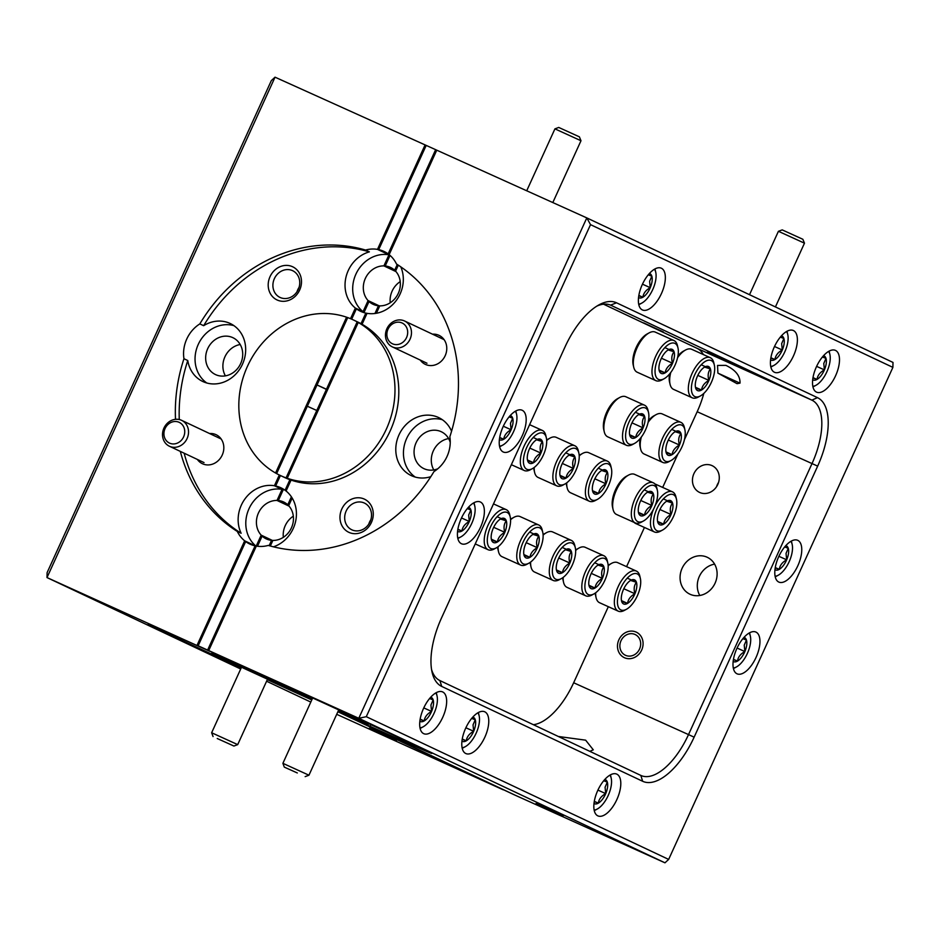 <?xml version="1.0" encoding="UTF-8"?>
<svg xmlns="http://www.w3.org/2000/svg" width="940" height="940" viewBox="0 0 940 940"><rect width="100%" height="100%" fill="white"/><g stroke="black" fill="none" stroke-linecap="round" stroke-linejoin="round"><path stroke-width="1.41" d="M558.337 736.478L585.632 740.168L593.293 749.826L589.791 751.33M536.082 803.477L563.154 815.955L536.082 803.477M370.783 724.658L370.043 726.291L352.265 718.313L514.909 795.087L352.265 718.313L352.535 717.725L351.031 717.761L351.302 717.173L351.031 717.761L513.804 794.594L338.106 711.874A155.805 1.093 -155.5 0 0 339.093 712.32L513.804 794.594L664.968 862.814L358.774 718.289L208.715 650.562L218.268 655.074L208.715 650.562L256.326 546.081L208.715 650.562L207.611 650.057L217.281 654.628L198.164 645.792L209.949 651.361A155.805 1.093 -155.5 0 0 209.079 650.974L197.047 645.298L244.659 540.817L255.48 545.928L244.659 540.817A32.078 28.459 -64.7 0 0 245.657 541.581L198.164 645.792L245.657 541.581L254.258 545.647L245.657 541.581A32.078 28.459 -64.7 0 0 249.77 544.025A32.078 28.459 -64.7 0 0 250.158 544.201A32.078 28.459 -64.7 0 0 255.104 545.846L207.611 650.057L197.047 645.298L244.659 540.817A32.078 28.459 -64.7 0 1 237.303 531.452L241.133 533.262A32.078 28.459 115.3 0 1 244.623 499.387A32.078 28.459 115.3 0 1 274.409 485.745L279.309 474.994L274.409 485.745L282.071 489.352A32.078 28.459 -64.7 0 0 249.088 508.54A32.078 28.459 -64.7 0 0 255.856 545.999M370.043 726.291A155.805 1.093 24.5 0 0 431.765 753.434A155.805 1.093 24.5 0 0 423 749.027L407.008 741.472A155.805 1.093 24.5 0 0 240.899 665.332L207.611 650.057L255.104 545.846A32.078 28.459 -64.7 0 0 256.326 546.081A32.078 28.459 -64.7 0 0 268.252 545.423A155.805 138.204 115.3 0 0 433.974 471.575A32.078 28.459 -64.7 0 0 449.849 436.748A155.805 138.204 115.3 0 0 396.504 264.022A32.078 28.459 -64.7 0 0 389.148 254.646L436.759 150.177L389.148 254.646A32.078 28.459 -64.7 0 0 388.149 253.894L435.643 149.672L426.196 145.406L378.703 249.629L426.196 145.406L425.091 144.913L377.481 249.382L388.96 254.799A32.078 28.459 -64.7 0 0 355.896 274.175A32.078 28.459 -64.7 0 0 363.04 311.68L368.092 300.6L363.04 311.68L355.379 308.073A32.078 28.459 115.3 0 1 346.073 276.783A32.078 28.459 115.3 0 1 369.373 251.861L365.554 250.052A32.078 28.459 -64.7 0 1 377.481 249.382L425.091 144.913L275.032 77.186L47 577.571L209.079 650.974A155.805 1.093 -155.5 0 0 148.215 624.207A155.805 1.093 -155.5 0 0 156.98 628.625L172.972 636.168A155.805 1.093 -155.5 0 0 241.275 667.741M311.986 699.477A85.928 0.599 -155.5 0 1 309.707 698.443A85.928 0.599 -155.5 0 1 308.461 697.88L238.725 664.968A85.928 0.599 -155.5 0 0 211.805 653.194A85.928 0.599 -155.5 0 0 308.461 697.88L238.725 664.968A85.928 0.599 -155.5 0 1 239.712 665.402L309.707 698.443L239.712 665.402A85.928 0.599 -155.5 0 1 248.407 669.315L312.045 699.36L248.407 669.315A85.928 0.599 -155.5 0 1 249.464 669.797L312.056 699.337L249.464 669.797A85.928 0.599 24.5 0 1 254.106 671.889A85.928 0.599 24.5 0 1 312.468 698.432M338.482 710.405A85.928 0.599 24.5 0 1 368.174 724.458A85.928 0.599 24.5 0 1 338.095 711.263M432.529 334.182A16.039 14.229 115.3 0 1 438.851 335.274A16.039 14.229 115.3 0 1 445.172 355.72A16.039 14.229 115.3 0 1 425.55 364.462A16.039 14.229 115.3 0 1 420.298 360.09M349.022 532.404A18.33 16.262 115.3 0 1 341.796 509.034A18.33 16.262 115.3 0 1 364.227 499.046A18.33 16.262 115.3 0 1 371.441 522.417A18.33 16.262 115.3 0 1 349.022 532.404M364.227 502.982A14.782 13.113 -64.7 0 0 346.202 510.925A14.782 13.113 -64.7 0 0 351.795 529.784A14.782 13.113 -64.7 0 0 351.971 529.878A14.782 13.113 -64.7 0 0 370.007 521.923A14.782 13.113 -64.7 0 0 364.414 503.065A14.782 13.113 -64.7 0 0 364.227 502.982M370.818 519.785A14.782 13.113 -64.7 0 0 368.774 524.109M450.248 442.399A20.398 18.083 -64.7 0 0 441.295 431.742A20.398 18.083 -64.7 0 0 441.048 431.625A20.398 18.083 -64.7 0 0 416.162 442.599A20.398 18.083 -64.7 0 0 423.881 468.625A20.398 18.083 -64.7 0 0 424.128 468.743A20.398 18.083 -64.7 0 0 437.805 468.766M448.603 438.569A20.398 18.083 -64.7 0 0 433.798 469.93M624.442 657.718A14.088 12.502 115.3 0 1 624.266 657.636A14.088 12.502 115.3 0 1 618.931 639.658A14.088 12.502 115.3 0 1 636.121 632.08A14.088 12.502 115.3 0 1 636.298 632.15A14.088 12.502 115.3 0 1 641.632 650.139A14.088 12.502 115.3 0 1 624.442 657.718M716.539 486.732A14.782 13.113 115.3 0 1 718.583 482.396M699.736 492.49A14.782 13.113 115.3 0 1 699.56 492.407A14.782 13.113 115.3 0 1 693.967 473.548A14.782 13.113 115.3 0 1 711.991 465.594A14.782 13.113 115.3 0 1 712.168 465.676A14.782 13.113 115.3 0 1 717.761 484.535A14.782 13.113 115.3 0 1 699.736 492.49M699.807 595.49A20.398 18.083 115.3 0 1 714.6 564.129M690.136 594.303A20.398 18.083 115.3 0 1 689.889 594.186A20.398 18.083 115.3 0 1 682.17 568.16A20.398 18.083 115.3 0 1 707.045 557.185A20.398 18.083 115.3 0 1 707.291 557.303A20.398 18.083 115.3 0 1 715.011 583.329A20.398 18.083 115.3 0 1 690.136 594.303M663.299 331.926L643.677 322.89L663.299 331.926M717.89 373.121L717.537 365.425L725.903 365.366C735.562 369.984 740.274 375.894 740.015 383.109L737.042 383.673L717.89 373.121L739.945 383.132M734.222 364.779L707.15 352.3L734.222 364.779M778.778 582.048A22.913 10.575 114.3 0 0 778.849 582.083A22.913 10.575 114.3 0 0 797.884 565.633A22.913 10.575 114.3 0 0 797.778 540.347A22.913 10.575 114.3 0 0 797.707 540.312A22.913 10.575 114.3 0 0 778.673 556.762A22.913 10.575 114.3 0 0 778.778 582.048M736.972 673.78A22.913 10.575 114.3 0 0 737.042 673.816A22.913 10.575 114.3 0 0 756.077 657.366A22.913 10.575 114.3 0 0 755.971 632.091A22.913 10.575 114.3 0 0 755.901 632.056A22.913 10.575 114.3 0 0 736.866 648.506A22.913 10.575 114.3 0 0 736.972 673.78M503.206 451.976A22.913 10.575 114.3 0 0 503.276 452.011A22.913 10.575 114.3 0 0 522.311 435.561A22.913 10.575 114.3 0 0 522.205 410.275A22.913 10.575 114.3 0 0 522.135 410.24A22.913 10.575 114.3 0 0 503.1 426.69A22.913 10.575 114.3 0 0 503.206 451.976M461.399 543.708A22.913 10.575 114.3 0 0 461.47 543.743A22.913 10.575 114.3 0 0 480.505 527.293A22.913 10.575 114.3 0 0 480.399 502.007A22.913 10.575 114.3 0 0 480.328 501.972A22.913 10.575 114.3 0 0 461.293 518.422A22.913 10.575 114.3 0 0 461.399 543.708M423.67 733.647A22.913 10.575 114.3 0 0 423.752 733.682A22.913 10.575 114.3 0 0 442.775 717.232A22.913 10.575 114.3 0 0 442.681 691.946A22.913 10.575 114.3 0 0 442.599 691.911A22.913 10.575 114.3 0 0 423.564 708.361A22.913 10.575 114.3 0 0 423.67 733.647M465.77 753.516A22.913 10.575 114.3 0 0 465.852 753.551A22.913 10.575 114.3 0 0 484.887 737.101A22.913 10.575 114.3 0 0 484.781 711.815A22.913 10.575 114.3 0 0 484.699 711.78A22.913 10.575 114.3 0 0 465.664 728.23A22.913 10.575 114.3 0 0 465.77 753.516M816.508 392.121A22.913 10.575 114.3 0 0 816.578 392.145A22.913 10.575 114.3 0 0 835.613 375.706A22.913 10.575 114.3 0 0 835.507 350.42A22.913 10.575 114.3 0 0 835.437 350.385A22.913 10.575 114.3 0 0 816.402 366.835A22.913 10.575 114.3 0 0 816.508 392.121M774.407 372.24A22.913 10.575 114.3 0 0 774.478 372.275A22.913 10.575 114.3 0 0 793.513 355.825A22.913 10.575 114.3 0 0 793.407 330.539A22.913 10.575 114.3 0 0 793.325 330.504A22.913 10.575 114.3 0 0 774.302 346.954A22.913 10.575 114.3 0 0 774.407 372.24M642.361 309.918A22.913 10.575 114.3 0 0 642.431 309.953A22.913 10.575 114.3 0 0 661.466 293.503A22.913 10.575 114.3 0 0 661.361 268.217A22.913 10.575 114.3 0 0 661.278 268.182A22.913 10.575 114.3 0 0 642.255 284.632A22.913 10.575 114.3 0 0 642.361 309.918M597.817 815.85A22.913 10.575 114.3 0 0 597.899 815.885A22.913 10.575 114.3 0 0 616.922 799.435A22.913 10.575 114.3 0 0 616.828 774.149A22.913 10.575 114.3 0 0 616.746 774.114A22.913 10.575 114.3 0 0 597.711 790.564A22.913 10.575 114.3 0 0 597.817 815.85M430.849 476.651A32.078 28.459 115.3 0 1 411.626 475.757A32.078 28.459 115.3 0 1 411.238 475.581A32.078 28.459 115.3 0 1 399.101 434.644A32.078 28.459 115.3 0 1 438.24 417.384A32.078 28.459 115.3 0 1 438.628 417.56A32.078 28.459 115.3 0 1 451.576 431.213M442.305 419.698A32.078 28.459 -64.7 0 0 406.856 438.04A32.078 28.459 -64.7 0 0 415.221 477.062M272.87 540.418L270.321 546.011L272.87 540.418A20.398 18.083 -64.7 0 0 291.424 527.869A20.398 18.083 -64.7 0 0 288.686 505.708A20.398 18.083 -64.7 0 0 287.769 504.792A20.398 18.083 -64.7 0 0 283.645 501.995A20.398 18.083 -64.7 0 0 278.322 500.527A20.398 18.083 -64.7 0 0 277.018 500.444L282.071 489.352L277.018 500.444L289.05 506.131L277.018 500.444A20.398 18.083 -64.7 0 0 258.453 512.993A20.398 18.083 -64.7 0 0 261.191 535.154L256.221 546.07L261.191 535.154L272.306 540.394L261.191 535.154A20.398 18.083 -64.7 0 0 262.119 536.082L257.478 546.258L262.119 536.082L271.014 540.277L262.119 536.082A20.398 18.083 -64.7 0 0 266.232 538.879A20.398 18.083 -64.7 0 0 266.478 538.984A20.398 18.083 -64.7 0 0 271.566 540.347L269.134 545.67L271.566 540.347A20.398 18.083 -64.7 0 0 272.87 540.418M292.175 498.047L288.686 505.708L292.175 498.047M400.793 266.854A32.078 28.459 115.3 0 1 396.492 300.189A32.078 28.459 115.3 0 1 367.046 313.337L362.076 324.265L358.246 322.455L287.229 478.272L291.059 480.082L287.229 478.272L358.246 322.455L362.076 324.265A85.928 76.21 115.3 0 1 390.194 430.896A85.928 76.21 115.3 0 1 291.059 480.082L286.077 491.009A32.078 28.459 115.3 0 1 295.571 521.571A32.078 28.459 115.3 0 1 273.423 546.822M326.403 389.395L317.027 384.965L326.474 389.231L357.177 321.868L361.007 323.666L365.825 313.102L361.007 323.666A85.928 76.21 -64.7 0 1 362.076 324.265L367.046 313.337A32.078 28.459 115.3 0 1 365.825 313.102A32.078 28.459 115.3 0 1 360.878 311.457A32.078 28.459 115.3 0 1 360.49 311.269A32.078 28.459 115.3 0 1 356.378 308.837L364.027 312.444L369.009 301.529L377.904 305.723L369.009 301.529A20.398 18.083 -64.7 0 0 373.133 304.313A20.398 18.083 -64.7 0 0 373.38 304.431A20.398 18.083 -64.7 0 0 378.456 305.782A20.398 18.083 -64.7 0 0 379.76 305.864L376.388 313.267L379.76 305.864A20.398 18.083 -64.7 0 0 398.313 293.315A20.398 18.083 -64.7 0 0 395.576 271.155A20.398 18.083 -64.7 0 0 394.659 270.226A20.398 18.083 -64.7 0 0 390.535 267.442A20.398 18.083 -64.7 0 0 385.212 265.973A20.398 18.083 -64.7 0 0 383.908 265.891L388.96 254.799L383.908 265.891L395.952 271.578L383.908 265.891A20.398 18.083 -64.7 0 0 365.343 278.44A20.398 18.083 -64.7 0 0 368.092 300.6L379.208 305.841L368.092 300.6A20.398 18.083 -64.7 0 0 369.009 301.529L364.027 312.444A32.078 28.459 -64.7 0 0 364.462 312.762M398.302 265.174L395.576 271.155L398.302 265.174M280.226 475.44L284.056 477.238A85.928 76.21 -64.7 0 0 285.102 477.731A85.928 76.21 -64.7 0 0 289.908 479.682L286.077 477.873L316.78 410.498L307.333 406.233L276.63 473.607A85.928 76.21 -64.7 0 0 280.226 475.44A85.928 76.21 -64.7 0 0 281.272 475.922A85.928 76.21 -64.7 0 0 286.077 477.873L357.177 321.868A85.928 76.21 -64.7 0 1 358.246 322.455A85.928 76.21 115.3 0 1 386.375 429.087A85.928 76.21 115.3 0 1 287.229 478.272A85.928 76.21 -64.7 0 1 286.077 477.873L289.908 479.682L285.09 490.245A32.078 28.459 115.3 0 1 286.077 491.009L291.059 480.082A85.928 76.21 -64.7 0 1 289.908 479.682L285.09 490.245A32.078 28.459 115.3 0 0 280.978 487.813A32.078 28.459 115.3 0 0 275.643 485.992L280.414 475.522L275.643 485.992L283.293 489.599L278.322 500.527L288.169 505.168L278.322 500.527L283.293 489.599L275.643 485.992A32.078 28.459 115.3 0 0 274.409 485.745L282.071 489.352A32.078 28.459 -64.7 0 1 283.293 489.599A32.078 28.459 -64.7 0 1 284.656 489.94M366.283 716.691L668.657 859.418L892.894 367.376L590.52 224.648L366.283 716.691L358.774 718.289L586.807 217.904L435.643 149.672L388.149 253.894A32.078 28.459 -64.7 0 0 384.037 251.45A32.078 28.459 -64.7 0 0 378.703 249.629A32.078 28.459 -64.7 0 0 377.481 249.382L388.96 254.799A32.078 28.459 -64.7 0 1 389.442 254.893M590.52 224.648L586.807 217.904L893 362.429L892.894 367.376M694.131 737.172A61.864 28.564 -65.7 0 1 642.643 781.269L441.706 686.423A61.864 28.564 -65.7 0 1 432.071 672.159A61.864 28.564 -65.7 0 1 441.53 617.933L565.046 346.895A61.864 28.564 -65.7 0 1 599.062 304.819A61.864 28.564 -65.7 0 1 616.534 302.798L817.471 397.644A61.864 28.564 -65.7 0 1 817.659 466.123L694.131 737.172L688.515 734.598L812.031 463.549A57.281 26.449 114.3 0 0 811.866 400.135L610.93 305.288A57.281 26.449 114.3 0 0 610.741 305.206A57.281 26.449 114.3 0 0 596.841 306.123M703.379 354.568A57.281 26.449 114.3 0 0 697.01 348.305L603.55 304.184M684.426 439.72L697.186 411.72A57.281 26.449 114.3 0 0 703.813 393.413M533.368 724.693A57.281 26.449 114.3 0 0 573.659 682.757L608.333 606.688M626.569 566.655L644.441 527.457M662.677 487.425L677.987 453.844M431.589 669.633A57.281 26.449 114.3 0 0 439.897 680.572L640.845 775.43A57.281 26.449 114.3 0 0 641.033 775.512A57.281 26.449 114.3 0 0 688.515 734.598L573.659 682.757M664.968 862.814L668.657 859.418M369.361 728.23L396.433 740.708L369.361 728.23M173.489 635.052L172.972 636.168M156.98 628.625L157.297 627.932M209.573 433.528A16.039 14.229 115.3 0 1 215.906 434.621A16.039 14.229 115.3 0 1 222.228 455.066A16.039 14.229 115.3 0 1 202.605 463.808A16.039 14.229 115.3 0 1 197.353 459.425M277.241 300.036A18.33 16.262 115.3 0 1 270.027 276.666A18.33 16.262 115.3 0 1 292.446 266.678A18.33 16.262 115.3 0 1 299.66 290.049A18.33 16.262 115.3 0 1 277.241 300.036M292.458 270.614A14.782 13.113 -64.7 0 0 274.421 278.569A14.782 13.113 -64.7 0 0 280.014 297.428A14.782 13.113 -64.7 0 0 280.202 297.51A14.782 13.113 -64.7 0 0 298.227 289.555A14.782 13.113 -64.7 0 0 292.634 270.697A14.782 13.113 -64.7 0 0 292.458 270.614M299.049 287.417A14.782 13.113 -64.7 0 0 297.005 291.752M232.638 337.566A20.398 18.083 -64.7 0 0 207.763 348.54A20.398 18.083 -64.7 0 0 215.483 374.566A20.398 18.083 -64.7 0 0 215.73 374.684A20.398 18.083 -64.7 0 0 240.605 363.71A20.398 18.083 -64.7 0 0 232.885 337.683A20.398 18.083 -64.7 0 0 232.638 337.566M240.194 344.51A20.398 18.083 -64.7 0 0 225.4 375.871M203.228 381.699A32.078 28.459 115.3 0 1 202.84 381.522A32.078 28.459 115.3 0 1 187.777 360.537L183.958 358.728A32.078 28.459 -64.7 0 1 199.832 323.901L203.651 325.698A32.078 28.459 115.3 0 1 229.83 323.325A32.078 28.459 115.3 0 1 230.218 323.501A32.078 28.459 115.3 0 1 242.367 364.438A32.078 28.459 115.3 0 1 203.228 381.699M233.895 325.628A32.078 28.459 -64.7 0 0 198.458 343.981A32.078 28.459 -64.7 0 0 206.812 383.003M267.312 679.667A155.805 1.093 -155.5 0 0 311.786 699.936M337.871 711.768A155.805 1.093 -155.5 0 0 338.106 711.874L503.241 789.823L336.708 714.318M350.538 318.684L355.379 308.073L350.538 318.684M275.561 473.008L346.578 317.191A85.928 76.21 115.3 0 0 247.432 366.377A85.928 76.21 115.3 0 0 275.561 473.008A85.928 76.21 -64.7 0 0 276.63 473.607L347.73 317.603A85.928 76.21 -64.7 0 0 346.578 317.191L275.561 473.008M199.832 323.901A155.805 138.204 115.3 0 1 365.554 250.052M237.303 531.452A155.805 138.204 115.3 0 1 180.327 451.388M175.51 419.311A155.805 138.204 115.3 0 1 183.958 358.728M275.032 77.186L271.343 80.582L47.106 572.625L47 577.571L240.699 668.998M266.596 681.23L310.799 702.086M400.228 281.624A20.398 18.083 -64.7 0 0 390.229 302.786M293.327 516.178A20.398 18.083 -64.7 0 0 283.339 537.339M203.651 325.698A155.805 138.204 115.3 0 1 369.373 251.861M241.133 533.262A155.805 138.204 115.3 0 1 184.158 453.197M179.27 419.534A155.805 138.204 115.3 0 1 187.777 360.537M353.581 320.035L357.412 321.844A85.928 76.21 -64.7 0 1 361.007 323.666L357.177 321.868A85.928 76.21 -64.7 0 0 353.581 320.035A85.928 76.21 -64.7 0 0 347.73 317.603L317.027 384.965M397.268 264.504L394.659 270.226L397.268 264.504M378.456 305.782L374.943 313.49L378.456 305.782M356.378 308.837L351.666 319.165L356.378 308.837L364.027 312.444A32.078 28.459 -64.7 0 1 363.04 311.68L355.379 308.073A32.078 28.459 115.3 0 0 356.378 308.837M395.059 270.614L385.212 265.973L390.029 255.398L385.212 265.973L395.059 270.614M388.843 254.411L378.703 249.629L388.843 254.411M291.4 496.825L287.769 504.792L291.4 496.825M554.929 128.862L558.724 127.441L579.393 136.84L580.99 140.742L554.929 128.862L526.717 190.773M778.414 231.299L782.209 229.889L802.866 239.289L804.476 243.178L778.414 231.299L749.521 294.702M620.576 649.916A11.456 10.164 -64.7 0 0 634.042 654.945A11.456 10.164 -64.7 0 0 639.987 639.882A11.456 10.164 -64.7 0 0 626.51 634.852A11.456 10.164 -64.7 0 0 620.576 649.916M399.888 343.958A11.456 10.164 -64.7 0 0 407.361 329.588A11.456 10.164 -64.7 0 0 394.671 322.82A11.456 10.164 -64.7 0 0 387.198 337.19A11.456 10.164 -64.7 0 0 399.888 343.958M395.223 320.74A14.323 12.702 115.3 0 1 404.588 320.998A14.323 12.702 115.3 0 1 411.391 334.311A14.323 12.702 115.3 0 1 401.733 347.166A14.323 12.702 115.3 0 1 392.368 346.895A14.323 12.702 115.3 0 1 385.553 333.594A14.323 12.702 115.3 0 1 395.223 320.74M176.932 443.292A11.456 10.164 -64.7 0 0 184.416 428.922A11.456 10.164 -64.7 0 0 171.726 422.154A11.456 10.164 -64.7 0 0 164.253 436.524A11.456 10.164 -64.7 0 0 176.932 443.292M172.279 420.086A14.323 12.702 115.3 0 1 181.643 420.345A14.323 12.702 115.3 0 1 188.447 433.657A14.323 12.702 115.3 0 1 178.788 446.5A14.323 12.702 115.3 0 1 169.412 446.241A14.323 12.702 115.3 0 1 162.608 432.929A14.323 12.702 115.3 0 1 172.279 420.086M217.234 738.511L233.919 746.043L217.234 738.511M241.498 667.247L211.641 732.754L237.703 744.621L233.919 746.043M297.31 772.962L284.315 767.122L297.31 772.962M284.315 767.122L282.893 763.327L308.954 775.206L338.717 709.9M597.499 499.34A19.799 9.142 114.3 0 0 611.4 468.52A19.799 9.142 114.3 0 0 607.78 463.749A19.799 9.142 114.3 0 0 591.342 479.212A19.799 9.142 114.3 0 0 592.447 500.197A19.799 9.142 114.3 0 0 597.499 499.34L595.431 500.468A21.996 10.152 -65.7 0 1 589.815 501.42A21.996 10.152 -65.7 0 1 589.286 501.22A21.996 10.152 -65.7 0 1 588.828 477.544A21.996 10.152 -65.7 0 1 606.864 460.917A21.996 10.152 -65.7 0 1 607.381 461.117L588.71 452.692A21.996 10.152 114.3 0 0 588.182 452.493A21.996 10.152 114.3 0 0 582.565 453.444A21.996 10.152 114.3 0 0 579.216 455.877M607.381 461.117A21.996 10.152 -65.7 0 1 610.883 466.228L611.4 468.52M594.985 494.146A13.231 6.11 114.3 0 0 598.604 493.441A13.231 6.11 114.3 0 0 605.971 483.818A13.231 6.11 114.3 0 0 607.487 472.35A13.231 6.11 114.3 0 0 601.859 470.376A13.231 6.11 114.3 0 0 601.624 470.505A13.231 6.11 114.3 0 0 594.256 480.129A13.231 6.11 114.3 0 0 592.564 490.962A13.231 6.11 114.3 0 0 592.74 491.596A13.231 6.11 114.3 0 0 594.985 494.146M592.74 491.596L598.604 493.441C599.18 489.423 601.635 486.203 605.971 483.818C604.608 479.189 605.113 475.358 607.487 472.35L601.624 470.505M566.738 482.831A21.996 10.152 114.3 0 0 567.114 487.684A21.996 10.152 114.3 0 0 570.615 492.795L589.286 501.22M567.114 487.684L566.597 485.393A19.799 9.142 -65.7 0 1 566.279 483.16M579.193 455.395A19.799 9.142 -65.7 0 1 580.497 454.572L582.565 453.444M594.856 478.801L605.971 483.818M598.287 468.19L607.487 472.35M592.517 490.692L598.604 493.441M561.391 578.57A19.799 9.142 114.3 0 0 575.303 547.75A19.799 9.142 114.3 0 0 571.673 542.979A19.799 9.142 114.3 0 0 555.235 558.442A19.799 9.142 114.3 0 0 556.339 579.428A19.799 9.142 114.3 0 0 561.391 578.57L559.323 579.686A21.996 10.152 -65.7 0 1 553.707 580.65A21.996 10.152 -65.7 0 1 553.178 580.45A21.996 10.152 -65.7 0 1 552.72 556.774A21.996 10.152 -65.7 0 1 570.756 540.148A21.996 10.152 -65.7 0 1 571.273 540.347L552.603 531.923A21.996 10.152 114.3 0 0 552.074 531.723A21.996 10.152 114.3 0 0 546.469 532.674A21.996 10.152 114.3 0 0 543.109 535.107M571.273 540.347A21.996 10.152 -65.7 0 1 574.775 545.459L575.303 547.75M558.877 573.377A13.231 6.11 114.3 0 0 562.496 572.672A13.231 6.11 114.3 0 0 569.863 563.048A13.231 6.11 114.3 0 0 571.379 551.58A13.231 6.11 114.3 0 0 565.751 549.595A13.231 6.11 114.3 0 0 565.516 549.736A13.231 6.11 114.3 0 0 558.149 559.359A13.231 6.11 114.3 0 0 556.468 570.192A13.231 6.11 114.3 0 0 556.644 570.827A13.231 6.11 114.3 0 0 558.877 573.377M556.644 570.827L562.496 572.672C563.072 568.641 565.528 565.434 569.863 563.048C568.5 558.407 569.005 554.588 571.379 551.58L565.516 549.736M530.63 562.049A21.996 10.152 114.3 0 0 531.006 566.914A21.996 10.152 114.3 0 0 534.508 572.014L553.178 580.45M531.006 566.914L530.489 564.611A19.799 9.142 -65.7 0 1 530.172 562.39M543.085 534.625A19.799 9.142 -65.7 0 1 544.401 533.803L546.469 532.674M558.748 558.019L569.863 563.048M562.179 547.421L571.379 551.58M556.41 569.922L562.496 572.672M593.927 593.915A19.799 9.142 114.3 0 0 607.827 563.107A19.799 9.142 114.3 0 0 604.209 558.337A19.799 9.142 114.3 0 0 587.77 573.799A19.799 9.142 114.3 0 0 588.875 594.785A19.799 9.142 114.3 0 0 593.927 593.915L591.859 595.043A21.996 10.152 -65.7 0 1 586.243 596.007A21.996 10.152 -65.7 0 1 585.714 595.807A21.996 10.152 -65.7 0 1 585.256 572.131A21.996 10.152 -65.7 0 1 603.28 555.505A21.996 10.152 -65.7 0 1 603.809 555.705L585.138 547.28A21.996 10.152 114.3 0 0 584.61 547.08A21.996 10.152 114.3 0 0 578.993 548.032A21.996 10.152 114.3 0 0 575.644 550.464M603.809 555.705A21.996 10.152 -65.7 0 1 607.311 560.816L607.827 563.107M591.413 588.734A13.231 6.11 114.3 0 0 595.032 588.029A13.231 6.11 114.3 0 0 602.399 578.394A13.231 6.11 114.3 0 0 603.915 566.926A13.231 6.11 114.3 0 0 598.287 564.952A13.231 6.11 114.3 0 0 598.052 565.093A13.231 6.11 114.3 0 0 590.684 574.716A13.231 6.11 114.3 0 0 588.992 585.549A13.231 6.11 114.3 0 0 589.168 586.184A13.231 6.11 114.3 0 0 591.413 588.734M589.168 586.184L595.032 588.029C595.607 583.999 598.063 580.791 602.399 578.394C601.036 573.764 601.541 569.946 603.915 566.926L598.052 565.093M563.166 577.407A21.996 10.152 114.3 0 0 563.542 582.271A21.996 10.152 114.3 0 0 567.043 587.371L585.714 595.807M563.542 582.271L563.025 579.968A19.799 9.142 -65.7 0 1 562.707 577.748M575.621 549.982A19.799 9.142 -65.7 0 1 576.925 549.16L578.993 548.032M591.284 573.377L602.399 578.394M594.715 562.778L603.915 566.926M588.945 585.279L595.032 588.029M653.312 482.796L634.641 474.371A21.996 10.152 114.3 0 0 634.112 474.171A21.996 10.152 114.3 0 0 628.496 475.135A21.996 10.152 114.3 0 0 613.045 509.363A21.996 10.152 114.3 0 0 616.546 514.474L635.217 522.899A21.996 10.152 -65.7 0 1 634.759 499.234A21.996 10.152 -65.7 0 1 652.783 482.596A21.996 10.152 -65.7 0 1 653.312 482.796A21.996 10.152 -65.7 0 1 656.813 487.907L657.33 490.198A19.799 9.142 114.3 0 0 653.711 485.428A19.799 9.142 114.3 0 0 637.273 500.903A19.799 9.142 114.3 0 0 638.377 521.876A19.799 9.142 114.3 0 0 643.43 521.019A19.799 9.142 114.3 0 0 657.33 490.198M643.43 521.019L641.362 522.147A21.996 10.152 -65.7 0 1 635.745 523.098A21.996 10.152 -65.7 0 1 635.217 522.899M640.916 515.837A13.231 6.11 114.3 0 0 644.534 515.12A13.231 6.11 114.3 0 0 651.902 505.497A13.231 6.11 114.3 0 0 653.418 494.029A13.231 6.11 114.3 0 0 647.789 492.055A13.231 6.11 114.3 0 0 647.554 492.184A13.231 6.11 114.3 0 0 640.187 501.807A13.231 6.11 114.3 0 0 638.495 512.641A13.231 6.11 114.3 0 0 638.671 513.275A13.231 6.11 114.3 0 0 640.916 515.837M638.671 513.275L644.534 515.12C645.099 511.102 647.554 507.894 651.902 505.497C650.539 500.867 651.044 497.037 653.418 494.029L647.554 492.184M613.045 509.363L612.527 507.071A19.799 9.142 -65.7 0 1 626.428 476.251L628.496 475.135M640.786 500.48L651.902 505.497M644.206 489.869L653.418 494.029M638.436 512.37L644.534 515.12M626.463 609.273A19.799 9.142 114.3 0 0 640.363 578.464A19.799 9.142 114.3 0 0 636.744 573.694A19.799 9.142 114.3 0 0 620.306 589.157A19.799 9.142 114.3 0 0 621.399 610.142A19.799 9.142 114.3 0 0 626.463 609.273L624.383 610.401A21.996 10.152 -65.7 0 1 618.779 611.364A21.996 10.152 -65.7 0 1 618.25 611.164A21.996 10.152 -65.7 0 1 617.792 587.488A21.996 10.152 -65.7 0 1 635.816 570.862A21.996 10.152 -65.7 0 1 636.345 571.062L617.674 562.637A21.996 10.152 114.3 0 0 617.145 562.437A21.996 10.152 114.3 0 0 611.529 563.389A21.996 10.152 114.3 0 0 608.18 565.821M636.345 571.062A21.996 10.152 -65.7 0 1 639.846 576.173L640.363 578.464M623.948 604.091A13.231 6.11 114.3 0 0 627.567 603.386A13.231 6.11 114.3 0 0 634.935 593.751A13.231 6.11 114.3 0 0 636.439 582.283A13.231 6.11 114.3 0 0 630.822 580.309A13.231 6.11 114.3 0 0 630.587 580.45A13.231 6.11 114.3 0 0 623.208 590.073A13.231 6.11 114.3 0 0 621.528 600.895A13.231 6.11 114.3 0 0 621.704 601.541A13.231 6.11 114.3 0 0 623.948 604.091M621.704 601.541L627.567 603.386C628.132 599.356 630.587 596.148 634.935 593.751C633.572 589.121 634.065 585.303 636.439 582.283L630.587 580.45M595.702 592.764A21.996 10.152 114.3 0 0 596.077 597.629A21.996 10.152 114.3 0 0 599.579 602.728L618.25 611.164M596.077 597.629L595.549 595.326A19.799 9.142 -65.7 0 1 595.231 593.105M608.145 565.34A19.799 9.142 -65.7 0 1 609.461 564.517L611.529 563.389M623.819 588.734L634.935 593.751M627.239 578.135L636.439 582.283M621.469 600.637L627.567 603.386M657.507 530.912A19.799 9.142 114.3 0 0 662.559 530.054A19.799 9.142 114.3 0 0 676.471 499.234A19.799 9.142 114.3 0 0 672.852 494.464A19.799 9.142 114.3 0 0 656.414 509.927A19.799 9.142 114.3 0 0 657.507 530.912M655.098 505.732A21.996 10.152 -65.7 0 1 671.924 491.632A21.996 10.152 -65.7 0 1 672.452 491.832A21.996 10.152 -65.7 0 1 675.942 496.943L676.471 499.234M662.559 530.054L660.491 531.182A21.996 10.152 -65.7 0 1 654.875 532.134A21.996 10.152 -65.7 0 1 654.357 531.934A21.996 10.152 -65.7 0 1 653.429 509.374M660.056 524.861A13.231 6.11 114.3 0 0 663.675 524.156A13.231 6.11 114.3 0 0 671.043 514.533A13.231 6.11 114.3 0 0 672.547 503.065A13.231 6.11 114.3 0 0 666.93 501.079A13.231 6.11 114.3 0 0 666.683 501.22A13.231 6.11 114.3 0 0 659.316 510.843A13.231 6.11 114.3 0 0 657.636 521.677A13.231 6.11 114.3 0 0 657.812 522.311A13.231 6.11 114.3 0 0 660.056 524.861M657.812 522.311L663.675 524.156C664.239 520.126 666.695 516.918 671.043 514.533C669.668 509.891 670.173 506.072 672.547 503.065L666.683 501.22M634.159 522.417A21.996 10.152 114.3 0 0 635.675 523.51L654.357 531.934M659.927 509.515L671.043 514.533M663.346 498.905L672.547 503.065M657.577 521.406L663.675 524.156M700.441 395.916A19.799 9.142 114.3 0 0 714.341 365.108A19.799 9.142 114.3 0 0 710.722 360.337A19.799 9.142 114.3 0 0 694.284 375.8A19.799 9.142 114.3 0 0 695.377 396.786A19.799 9.142 114.3 0 0 700.441 395.916L698.361 397.044A21.996 10.152 -65.7 0 1 692.757 398.008A21.996 10.152 -65.7 0 1 692.228 397.808A21.996 10.152 -65.7 0 1 691.769 374.132A21.996 10.152 -65.7 0 1 709.794 357.505A21.996 10.152 -65.7 0 1 710.323 357.705L691.652 349.281A21.996 10.152 114.3 0 0 691.123 349.081A21.996 10.152 114.3 0 0 685.507 350.032A21.996 10.152 114.3 0 0 677.564 357.717M710.323 357.705A21.996 10.152 -65.7 0 1 713.824 362.816L714.341 365.108M697.927 390.735A13.231 6.11 114.3 0 0 701.545 390.029A13.231 6.11 114.3 0 0 708.913 380.395A13.231 6.11 114.3 0 0 710.417 368.927A13.231 6.11 114.3 0 0 704.8 366.953A13.231 6.11 114.3 0 0 704.565 367.094A13.231 6.11 114.3 0 0 697.198 376.717A13.231 6.11 114.3 0 0 695.506 387.538A13.231 6.11 114.3 0 0 695.682 388.185A13.231 6.11 114.3 0 0 697.927 390.735M695.682 388.185L701.545 390.029C702.11 385.999 704.565 382.791 708.913 380.395C707.55 375.765 708.043 371.946 710.417 368.927L704.565 367.094M670.737 372.51A21.996 10.152 114.3 0 0 670.056 384.272A21.996 10.152 114.3 0 0 673.557 389.372L692.228 397.808M670.056 384.272L669.527 381.969A19.799 9.142 -65.7 0 1 669.586 373.967M677.928 355.954A19.799 9.142 -65.7 0 1 683.439 351.161L685.507 350.032M697.797 375.377L708.913 380.395M701.216 364.779L710.417 368.927M695.447 387.28L701.545 390.029M644.511 405.175L625.84 396.751A21.996 10.152 114.3 0 0 625.311 396.551A21.996 10.152 114.3 0 0 619.695 397.503A21.996 10.152 114.3 0 0 604.244 431.742A21.996 10.152 114.3 0 0 607.734 436.841L626.404 445.278A21.996 10.152 -65.7 0 1 625.958 421.602A21.996 10.152 -65.7 0 1 643.982 404.976A21.996 10.152 -65.7 0 1 644.511 405.175A21.996 10.152 -65.7 0 1 648.001 410.287L648.53 412.578A19.799 9.142 114.3 0 0 644.911 407.807A19.799 9.142 114.3 0 0 628.472 423.27A19.799 9.142 114.3 0 0 629.565 444.256A19.799 9.142 114.3 0 0 634.618 443.386A19.799 9.142 114.3 0 0 648.53 412.578M634.618 443.386L632.55 444.514A21.996 10.152 -65.7 0 1 626.933 445.478A21.996 10.152 -65.7 0 1 626.404 445.278M632.115 438.204A13.231 6.11 114.3 0 0 635.734 437.5A13.231 6.11 114.3 0 0 643.101 427.865A13.231 6.11 114.3 0 0 644.605 416.397A13.231 6.11 114.3 0 0 638.989 414.423A13.231 6.11 114.3 0 0 638.742 414.564A13.231 6.11 114.3 0 0 631.375 424.187A13.231 6.11 114.3 0 0 629.694 435.009A13.231 6.11 114.3 0 0 629.87 435.655A13.231 6.11 114.3 0 0 632.115 438.204M629.87 435.655L635.734 437.5C636.298 433.469 638.754 430.262 643.101 427.865C641.726 423.235 642.232 419.416 644.605 416.397L638.742 414.564M604.244 431.742L603.715 429.439A19.799 9.142 -65.7 0 1 617.627 398.63L619.695 397.503M631.974 422.847L643.101 427.865M635.405 412.249L644.605 416.397M629.636 434.75L635.734 437.5M670.984 460.553A19.799 9.142 114.3 0 0 684.884 429.745A19.799 9.142 114.3 0 0 681.265 424.962A19.799 9.142 114.3 0 0 664.827 440.437A19.799 9.142 114.3 0 0 665.931 461.411A19.799 9.142 114.3 0 0 670.984 460.553L668.916 461.681A21.996 10.152 -65.7 0 1 663.299 462.633A21.996 10.152 -65.7 0 1 662.77 462.433A21.996 10.152 -65.7 0 1 662.312 438.769A21.996 10.152 -65.7 0 1 680.337 422.142A21.996 10.152 -65.7 0 1 680.866 422.342L662.195 413.906A21.996 10.152 114.3 0 0 661.666 413.706A21.996 10.152 114.3 0 0 656.05 414.669A21.996 10.152 114.3 0 0 648.107 422.354M680.866 422.342A21.996 10.152 -65.7 0 1 684.367 427.441L684.884 429.745M668.469 455.371A13.231 6.11 114.3 0 0 672.088 454.655A13.231 6.11 114.3 0 0 679.456 445.031A13.231 6.11 114.3 0 0 680.971 433.563A13.231 6.11 114.3 0 0 675.343 431.589A13.231 6.11 114.3 0 0 675.108 431.719A13.231 6.11 114.3 0 0 667.741 441.353A13.231 6.11 114.3 0 0 666.049 452.175A13.231 6.11 114.3 0 0 666.225 452.822A13.231 6.11 114.3 0 0 668.469 455.371M666.225 452.822L672.088 454.655C672.664 450.636 675.12 447.428 679.456 445.031C678.093 440.402 678.598 436.583 680.971 433.563L675.108 431.719M641.292 437.135A21.996 10.152 114.3 0 0 640.598 448.897A21.996 10.152 114.3 0 0 644.1 454.008L662.77 462.433M640.598 448.897L640.081 446.606A19.799 9.142 -65.7 0 1 640.14 438.604M648.471 420.579A19.799 9.142 -65.7 0 1 653.982 415.797L656.05 414.669M668.34 440.014L679.456 445.031M671.771 429.416L680.971 433.563M666.002 451.905L672.088 454.655M673.968 340.538L655.286 332.114A21.996 10.152 114.3 0 0 654.769 331.914A21.996 10.152 114.3 0 0 649.152 332.866A21.996 10.152 114.3 0 0 633.701 367.105A21.996 10.152 114.3 0 0 637.191 372.216L655.861 380.641A21.996 10.152 -65.7 0 1 655.415 356.965A21.996 10.152 -65.7 0 1 673.439 340.339A21.996 10.152 -65.7 0 1 673.968 340.538A21.996 10.152 -65.7 0 1 677.458 345.65L677.987 347.941A19.799 9.142 114.3 0 0 674.368 343.171A19.799 9.142 114.3 0 0 657.918 358.634A19.799 9.142 114.3 0 0 659.022 379.619A19.799 9.142 114.3 0 0 664.075 378.761A19.799 9.142 114.3 0 0 677.987 347.941M664.075 378.761L662.007 379.889A21.996 10.152 -65.7 0 1 656.39 380.841A21.996 10.152 -65.7 0 1 655.861 380.641M661.572 373.568A13.231 6.11 114.3 0 0 665.179 372.863A13.231 6.11 114.3 0 0 672.547 363.24A13.231 6.11 114.3 0 0 674.062 351.772A13.231 6.11 114.3 0 0 668.446 349.786A13.231 6.11 114.3 0 0 668.199 349.927A13.231 6.11 114.3 0 0 660.832 359.55A13.231 6.11 114.3 0 0 659.152 370.384A13.231 6.11 114.3 0 0 659.328 371.018A13.231 6.11 114.3 0 0 661.572 373.568M659.328 371.018L665.179 372.863C665.755 368.832 668.211 365.625 672.547 363.24C671.184 358.598 671.689 354.779 674.062 351.772L668.199 349.927M633.701 367.105L633.172 364.814A19.799 9.142 -65.7 0 1 647.084 333.994L649.152 332.866M661.431 358.222L672.547 363.24M664.862 347.612L674.062 351.772M659.093 370.113L665.179 372.863M499.528 446.183A19.799 9.142 114.3 0 0 502.677 445.137A19.799 9.142 114.3 0 0 516.706 421.226A19.799 9.142 114.3 0 0 516.589 414.329A19.799 9.142 114.3 0 0 515.285 411.285M515.778 411.003A21.996 10.152 -65.7 0 1 516.06 412.037L516.589 414.329M499.399 439.579A13.231 6.11 114.3 0 0 503.711 439.286A13.231 6.11 114.3 0 0 511.102 429.745A13.231 6.11 114.3 0 0 512.923 423.399A13.231 6.11 114.3 0 0 512.688 418.23A13.231 6.11 114.3 0 0 510.244 415.551M499.645 437.758L503.711 439.286C504.287 435.291 506.754 432.106 511.102 429.745L510.467 423.341L512.688 418.23L509.104 416.866M502.677 445.137L500.609 446.265A21.996 10.152 -65.7 0 1 499.645 446.735M499.692 437.476L503.711 439.286M503.311 426.231L511.102 429.745M509.257 416.679L512.688 418.23M594.151 810.057A19.799 9.142 114.3 0 0 597.299 809.011A19.799 9.142 114.3 0 0 611.317 785.1A19.799 9.142 114.3 0 0 611.2 778.202A19.799 9.142 114.3 0 0 609.907 775.148M610.401 774.877A21.996 10.152 -65.7 0 1 610.683 775.9L611.2 778.202M594.01 803.453A13.231 6.11 114.3 0 0 598.322 803.159A13.231 6.11 114.3 0 0 605.724 793.618A13.231 6.11 114.3 0 0 607.534 787.274A13.231 6.11 114.3 0 0 607.311 782.104A13.231 6.11 114.3 0 0 604.855 779.425M594.268 801.632L598.322 803.159C598.898 799.164 601.365 795.98 605.724 793.618L605.078 787.215L607.311 782.104L603.727 780.741M597.299 809.011L595.231 810.139A21.996 10.152 -65.7 0 1 594.268 810.609M594.315 801.35L598.322 803.159M597.922 790.093L605.724 793.618M603.868 780.553L607.311 782.104M638.683 304.125A19.799 9.142 114.3 0 0 641.832 303.079A19.799 9.142 114.3 0 0 655.85 279.168A19.799 9.142 114.3 0 0 655.744 272.271A19.799 9.142 114.3 0 0 654.44 269.216M654.933 268.946A21.996 10.152 -65.7 0 1 655.215 269.98L655.744 272.271M638.542 297.522A13.231 6.11 114.3 0 0 642.866 297.228A13.231 6.11 114.3 0 0 650.257 287.687A13.231 6.11 114.3 0 0 652.066 281.342A13.231 6.11 114.3 0 0 651.843 276.172A13.231 6.11 114.3 0 0 649.387 273.493M638.8 295.701L642.866 297.228C643.442 293.233 645.909 290.049 650.257 287.687L649.611 281.283L651.843 276.172L648.259 274.809M641.832 303.079L639.764 304.207A21.996 10.152 -65.7 0 1 638.8 304.678M638.848 295.418L642.866 297.228M642.466 284.174L650.257 287.687M648.412 274.621L651.843 276.172M770.73 366.459A19.799 9.142 114.3 0 0 773.879 365.413A19.799 9.142 114.3 0 0 787.896 341.502A19.799 9.142 114.3 0 0 787.779 334.605A19.799 9.142 114.3 0 0 786.486 331.55M786.98 331.268A21.996 10.152 -65.7 0 1 787.262 332.302L787.779 334.605M770.589 359.844A13.231 6.11 114.3 0 0 774.913 359.562A13.231 6.11 114.3 0 0 782.303 350.009A13.231 6.11 114.3 0 0 784.113 343.676A13.231 6.11 114.3 0 0 783.889 338.506A13.231 6.11 114.3 0 0 781.434 335.815M770.847 358.022L774.913 359.562C775.488 355.567 777.944 352.382 782.303 350.009L781.657 343.605L783.889 338.506L780.306 337.131M773.879 365.413L771.811 366.541A21.996 10.152 -65.7 0 1 770.847 367.011M770.894 357.752L774.913 359.562M774.513 346.496L782.303 350.009M780.459 336.955L783.889 338.506M812.83 386.328A19.799 9.142 114.3 0 0 815.979 385.282A19.799 9.142 114.3 0 0 829.997 361.371A19.799 9.142 114.3 0 0 829.891 354.474A19.799 9.142 114.3 0 0 828.587 351.419M829.08 351.149A21.996 10.152 -65.7 0 1 829.362 352.171L829.891 354.474M812.701 379.725A13.231 6.11 114.3 0 0 817.013 379.431A13.231 6.11 114.3 0 0 824.404 369.89A13.231 6.11 114.3 0 0 826.213 363.545A13.231 6.11 114.3 0 0 825.99 358.375A13.231 6.11 114.3 0 0 823.534 355.696M812.947 377.904L817.013 379.431C817.589 375.436 820.056 372.252 824.404 369.89L823.769 363.486L825.99 358.375L822.406 357.012M815.979 385.282L813.911 386.411A21.996 10.152 -65.7 0 1 812.947 386.88M812.994 377.622L817.013 379.431M816.613 366.365L824.404 369.89M822.559 356.824L825.99 358.375M462.104 747.735A19.799 9.142 114.3 0 0 465.253 746.689A19.799 9.142 114.3 0 0 479.271 722.766A19.799 9.142 114.3 0 0 479.153 715.869A19.799 9.142 114.3 0 0 477.861 712.826M478.354 712.543A21.996 10.152 -65.7 0 1 478.636 713.577L479.153 715.869M461.963 741.12A13.231 6.11 114.3 0 0 466.275 740.837A13.231 6.11 114.3 0 0 473.678 731.285A13.231 6.11 114.3 0 0 475.487 724.94A13.231 6.11 114.3 0 0 475.264 719.77A13.231 6.11 114.3 0 0 472.808 717.091M462.221 739.298L466.275 740.837C466.863 736.843 469.319 733.658 473.678 731.285L473.031 724.881L475.264 719.77L471.68 718.407M465.253 746.689L463.185 747.817A21.996 10.152 -65.7 0 1 462.221 748.287M462.269 739.028L466.275 740.837M465.888 727.772L473.678 731.285M471.821 718.231L475.264 719.77M420.004 727.854A19.799 9.142 114.3 0 0 423.153 726.808A19.799 9.142 114.3 0 0 437.171 702.897A19.799 9.142 114.3 0 0 437.053 696A19.799 9.142 114.3 0 0 435.761 692.945M436.254 692.674A21.996 10.152 -65.7 0 1 436.536 693.708L437.053 696M419.863 721.25A13.231 6.11 114.3 0 0 424.175 720.957A13.231 6.11 114.3 0 0 431.578 711.416A13.231 6.11 114.3 0 0 433.387 705.07A13.231 6.11 114.3 0 0 433.164 699.9A13.231 6.11 114.3 0 0 430.708 697.221M420.121 719.429L424.175 720.957C424.751 716.962 427.218 713.777 431.578 711.416L430.931 705.012L433.164 699.9L429.568 698.538M423.153 726.808L421.073 727.936A21.996 10.152 -65.7 0 1 420.121 728.406M420.168 719.147L424.175 720.957M423.776 707.902L431.578 711.416M429.721 698.35L433.164 699.9M457.721 537.927A19.799 9.142 114.3 0 0 460.87 536.881A19.799 9.142 114.3 0 0 474.9 512.97A19.799 9.142 114.3 0 0 474.782 506.061A19.799 9.142 114.3 0 0 473.478 503.018M473.971 502.736A21.996 10.152 -65.7 0 1 474.254 503.77L474.782 506.061M457.592 531.312A13.231 6.11 114.3 0 0 461.904 531.029A13.231 6.11 114.3 0 0 469.295 521.477A13.231 6.11 114.3 0 0 471.116 515.144A13.231 6.11 114.3 0 0 470.881 509.974A13.231 6.11 114.3 0 0 468.437 507.283M457.839 529.49L461.904 531.029C462.48 527.035 464.947 523.85 469.295 521.477L468.661 515.073L470.881 509.974L467.298 508.599M460.87 536.881L458.802 538.009A21.996 10.152 -65.7 0 1 457.839 538.479M457.886 529.22L461.904 531.029M461.505 517.964L469.295 521.477M467.45 508.423L470.881 509.974M775.112 576.267A19.799 9.142 114.3 0 0 778.25 575.221A19.799 9.142 114.3 0 0 792.279 551.31A19.799 9.142 114.3 0 0 792.161 544.401A19.799 9.142 114.3 0 0 790.857 541.358M791.351 541.076A21.996 10.152 -65.7 0 1 791.633 542.11L792.161 544.401M774.971 569.652A13.231 6.11 114.3 0 0 779.284 569.37A13.231 6.11 114.3 0 0 786.674 559.817A13.231 6.11 114.3 0 0 788.495 553.472A13.231 6.11 114.3 0 0 788.261 548.314A13.231 6.11 114.3 0 0 785.817 545.623M775.218 567.831L779.284 569.37C779.859 565.375 782.327 562.191 786.674 559.817L786.04 553.413L788.261 548.314L784.677 546.939M778.25 575.221L776.182 576.349A21.996 10.152 -65.7 0 1 775.218 576.819M775.265 567.56L779.284 569.37M778.884 556.304L786.674 559.817M784.83 546.763L788.261 548.314M733.306 667.999A19.799 9.142 114.3 0 0 736.443 666.954A19.799 9.142 114.3 0 0 750.473 643.042A19.799 9.142 114.3 0 0 750.355 636.145A19.799 9.142 114.3 0 0 749.051 633.09M749.544 632.82A21.996 10.152 -65.7 0 1 749.826 633.842L750.355 636.145M733.165 661.384A13.231 6.11 114.3 0 0 737.477 661.102A13.231 6.11 114.3 0 0 744.868 651.561A13.231 6.11 114.3 0 0 746.689 645.216A13.231 6.11 114.3 0 0 746.454 640.046A13.231 6.11 114.3 0 0 744.01 637.367M733.411 659.575L737.477 661.102C738.053 657.107 740.52 653.923 744.868 651.561L744.233 645.157L746.454 640.046L742.87 638.683M736.443 666.954L734.375 668.082A21.996 10.152 -65.7 0 1 733.411 668.552M733.459 659.293L737.477 661.102M737.077 648.036L744.868 651.561M743.023 638.495L746.454 640.046M491.268 548.713A19.799 9.142 114.3 0 0 496.32 547.856A19.799 9.142 114.3 0 0 510.232 517.035A19.799 9.142 114.3 0 0 506.613 512.265A19.799 9.142 114.3 0 0 490.175 527.728A19.799 9.142 114.3 0 0 491.268 548.713M496.32 547.856L494.252 548.984A21.996 10.152 -65.7 0 1 488.636 549.935A21.996 10.152 -65.7 0 1 488.119 549.736A21.996 10.152 -65.7 0 1 487.66 526.059A21.996 10.152 -65.7 0 1 505.685 509.433A21.996 10.152 -65.7 0 1 506.214 509.633A21.996 10.152 -65.7 0 1 509.703 514.744L510.232 517.035M493.817 542.662A13.231 6.11 114.3 0 0 497.436 541.957A13.231 6.11 114.3 0 0 504.804 532.334A13.231 6.11 114.3 0 0 506.308 520.866A13.231 6.11 114.3 0 0 500.691 518.88A13.231 6.11 114.3 0 0 500.456 519.021A13.231 6.11 114.3 0 0 493.077 528.644A13.231 6.11 114.3 0 0 491.397 539.478A13.231 6.11 114.3 0 0 491.573 540.112A13.231 6.11 114.3 0 0 493.817 542.662M491.573 540.112L497.436 541.957C498 537.927 500.456 534.719 504.804 532.334C503.44 527.692 503.934 523.874 506.308 520.866L500.456 519.021M493.688 527.317L504.804 532.334M497.107 516.706L506.308 520.866M491.338 539.207L497.436 541.957M528.856 563.213A19.799 9.142 114.3 0 0 542.768 532.393A19.799 9.142 114.3 0 0 539.149 527.622A19.799 9.142 114.3 0 0 522.711 543.085A19.799 9.142 114.3 0 0 523.803 564.071A19.799 9.142 114.3 0 0 528.856 563.213L526.788 564.341A21.996 10.152 -65.7 0 1 521.171 565.293A21.996 10.152 -65.7 0 1 520.643 565.093A21.996 10.152 -65.7 0 1 520.196 541.417A21.996 10.152 -65.7 0 1 538.221 524.79A21.996 10.152 -65.7 0 1 538.749 524.99L520.079 516.565A21.996 10.152 114.3 0 0 519.55 516.365A21.996 10.152 114.3 0 0 513.933 517.317A21.996 10.152 114.3 0 0 510.573 519.75M538.749 524.99A21.996 10.152 -65.7 0 1 542.239 530.101L542.768 532.393M526.353 558.019A13.231 6.11 114.3 0 0 529.972 557.314A13.231 6.11 114.3 0 0 537.339 547.691A13.231 6.11 114.3 0 0 538.843 536.223A13.231 6.11 114.3 0 0 533.227 534.237A13.231 6.11 114.3 0 0 532.98 534.378A13.231 6.11 114.3 0 0 525.613 544.002A13.231 6.11 114.3 0 0 523.933 554.835A13.231 6.11 114.3 0 0 524.109 555.47A13.231 6.11 114.3 0 0 526.353 558.019M524.109 555.47L529.972 557.314C530.536 553.284 532.992 550.076 537.339 547.691C535.965 543.05 536.47 539.231 538.843 536.223L532.98 534.378M498.094 546.704A21.996 10.152 114.3 0 0 498.482 551.557A21.996 10.152 114.3 0 0 501.972 556.668L520.643 565.093M498.482 551.557L497.953 549.265A19.799 9.142 -65.7 0 1 497.636 547.033M510.549 519.268A19.799 9.142 -65.7 0 1 511.865 518.445L513.933 517.317M526.212 542.674L537.339 547.691M529.643 532.063L538.843 536.223M523.874 554.565L529.972 557.314M527.375 469.483A19.799 9.142 114.3 0 0 532.428 468.625A19.799 9.142 114.3 0 0 546.34 437.817A19.799 9.142 114.3 0 0 542.721 433.035A19.799 9.142 114.3 0 0 526.283 448.509A19.799 9.142 114.3 0 0 527.375 469.483M532.428 468.625L530.36 469.753A21.996 10.152 -65.7 0 1 524.743 470.705A21.996 10.152 -65.7 0 1 524.226 470.505A21.996 10.152 -65.7 0 1 523.768 446.841A21.996 10.152 -65.7 0 1 541.793 430.214A21.996 10.152 -65.7 0 1 542.321 430.414A21.996 10.152 -65.7 0 1 545.811 435.514L546.34 437.817M529.925 463.444A13.231 6.11 114.3 0 0 533.544 462.727A13.231 6.11 114.3 0 0 540.911 453.103A13.231 6.11 114.3 0 0 542.415 441.636A13.231 6.11 114.3 0 0 536.799 439.662A13.231 6.11 114.3 0 0 536.552 439.791A13.231 6.11 114.3 0 0 529.185 449.414A13.231 6.11 114.3 0 0 527.505 460.248A13.231 6.11 114.3 0 0 527.681 460.882A13.231 6.11 114.3 0 0 529.925 463.444M527.681 460.882L533.544 462.727C534.108 458.708 536.564 455.501 540.911 453.103C539.537 448.474 540.042 444.644 542.415 441.636L536.552 439.791M529.796 448.086L540.911 453.103M533.215 437.488L542.415 441.636M527.446 459.977L533.544 462.727M564.964 483.983A19.799 9.142 114.3 0 0 578.876 453.174A19.799 9.142 114.3 0 0 575.256 448.392A19.799 9.142 114.3 0 0 558.807 463.866A19.799 9.142 114.3 0 0 559.911 484.84A19.799 9.142 114.3 0 0 564.964 483.983L562.895 485.111A21.996 10.152 -65.7 0 1 557.279 486.062A21.996 10.152 -65.7 0 1 556.75 485.863A21.996 10.152 -65.7 0 1 556.304 462.198A21.996 10.152 -65.7 0 1 574.328 445.56A21.996 10.152 -65.7 0 1 574.857 445.772L556.174 437.335A21.996 10.152 114.3 0 0 555.658 437.135A21.996 10.152 114.3 0 0 550.041 438.099A21.996 10.152 114.3 0 0 546.681 440.519M574.857 445.772A21.996 10.152 -65.7 0 1 578.347 450.871L578.876 453.174M562.461 478.801A13.231 6.11 114.3 0 0 566.068 478.084A13.231 6.11 114.3 0 0 573.447 468.461A13.231 6.11 114.3 0 0 574.951 456.993A13.231 6.11 114.3 0 0 569.335 455.019A13.231 6.11 114.3 0 0 569.088 455.148A13.231 6.11 114.3 0 0 561.721 464.771A13.231 6.11 114.3 0 0 560.04 475.605A13.231 6.11 114.3 0 0 560.216 476.239A13.231 6.11 114.3 0 0 562.461 478.801M560.216 476.239L566.068 478.084C566.644 474.065 569.1 470.858 573.447 468.461C572.072 463.831 572.577 460.001 574.951 456.993L569.088 455.148M534.202 467.474A21.996 10.152 114.3 0 0 534.59 472.327A21.996 10.152 114.3 0 0 538.08 477.438L556.75 485.863M534.59 472.327L534.061 470.035A19.799 9.142 -65.7 0 1 533.744 467.803M546.657 440.038A19.799 9.142 -65.7 0 1 547.973 439.215L550.041 438.099M562.32 463.444L573.447 468.461M565.751 452.833L574.951 456.993M559.981 475.335L566.068 478.084M610.553 305.124L616.534 302.798M697.01 348.305L811.866 400.135L817.471 397.644M697.186 411.72L817.659 466.123M439.897 680.572L441.706 686.423M642.643 781.269L640.845 775.43M368.551 723.636L368.174 724.458M212.193 652.348L211.805 653.194M580.99 140.742L552.814 202.558M804.476 243.178L775.418 306.934M404.588 320.998L444.115 339.657M392.368 346.895L426.983 363.24M181.643 420.345L221.159 439.004M169.412 446.241L204.039 462.586M267.512 679.221L237.703 744.621M213.063 736.549L211.641 732.754M312.668 697.985L282.893 763.327M305.159 776.628L308.954 775.206M672.452 491.832L654.839 483.889M506.214 509.633L493.488 503.899M488.119 549.736L475.252 543.931M542.321 430.414L529.596 424.669M524.226 470.505L511.36 464.701"/></g></svg>
